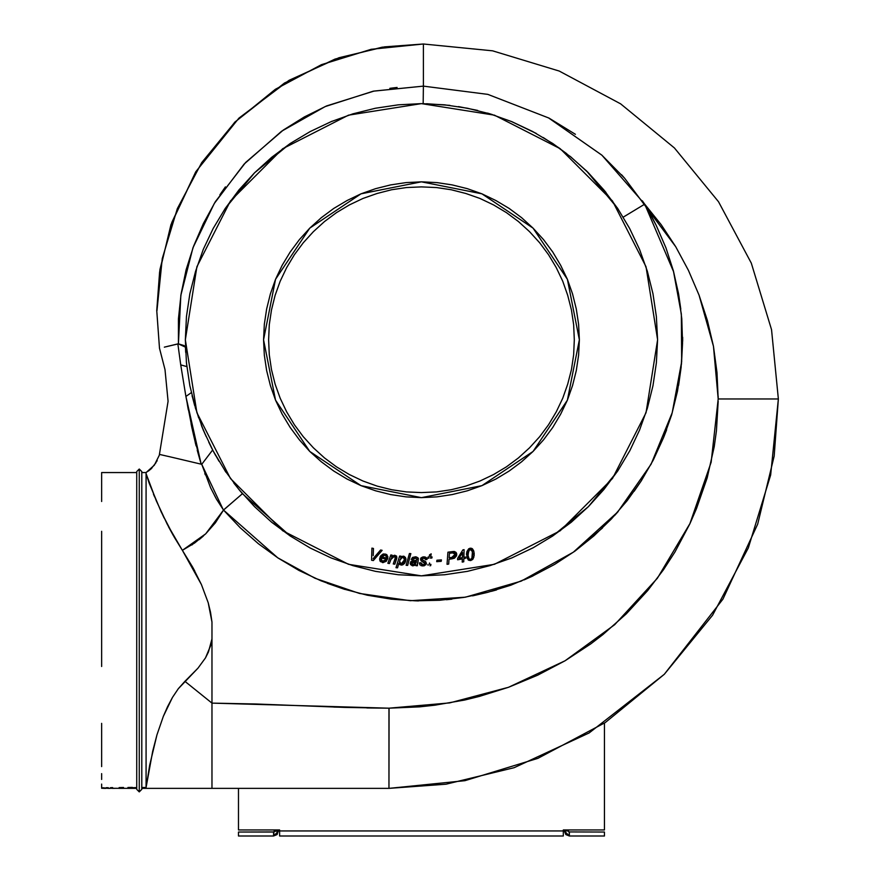 <?xml version="1.0" encoding="UTF-8"?>
<svg xmlns="http://www.w3.org/2000/svg" width="880" height="880" viewBox="0 0 880 880"><rect width="100%" height="100%" fill="white"/><g stroke="black" fill="none" stroke-linecap="round" stroke-linejoin="round"><path stroke-width="1.32" d="M468.732 550.583L468.05 555.5L469.139 559.02L470.492 559.394L471.702 558.646L472.725 554.444L471.757 549.857L470.613 549.373L469.095 550.055L468.468 551.177L470.184 549.428L472.461 551.386L471.944 558.283L470.602 559.372L468.985 558.866L468.248 557.271L468.589 558.283M468.721 558.514L469.227 559.086M470.272 559.416L470.976 559.24M471.559 558.811L472.175 557.821M472.307 557.48L472.538 556.633L472.307 557.48M472.714 554.004L472.681 553.135M472.538 551.826L472.208 550.583M471.031 549.428L469.887 549.516M469.326 549.846L468.82 550.418M468.061 553.608L468.314 551.694M468.094 556.248L468.039 555.148M469.018 560.384L466.785 557.227L470.778 560.527L472.868 559.163L474.133 555.368L473.891 551.419L469.92 548.284L466.807 557.304M468.094 559.779L468.677 560.208L468.094 559.779M472.395 559.68L470.426 560.582L468.677 560.208M472.131 548.614L473.583 550.407L474.177 553.388L473.759 557.359L472.439 559.647M472.582 548.944L471.999 548.548L472.582 548.944M471.812 548.449L471.163 548.251M471.152 548.251L470.283 548.218M469.018 548.625L470.272 548.218M468.732 548.801L466.983 551.485M466.653 553.058L466.532 554.642M466.785 557.227L466.972 551.496M468.127 552.783L468.248 551.969M462.528 552.563L459.063 558.239L462.396 557.634L462.528 552.563L462.396 557.634L459.063 558.239L462.528 552.563M463.727 561.792L463.815 558.69L465.454 558.393L465.487 557.062L465.454 558.393L463.815 558.69L463.727 561.792L462.275 562.056L463.727 561.792L462.275 562.056L462.363 558.954L462.275 562.056M465.487 557.062L463.837 557.37L464.046 549.637L462.869 549.857L464.046 549.637L463.837 557.37L465.487 557.062L465.454 558.393M457.589 559.823L462.363 558.954L457.589 559.823L457.633 558.338L457.589 559.823L457.633 558.338L462.869 549.857L457.633 558.338L462.869 549.857L464.046 549.637M452.485 552.893L449.449 553.3L449.13 557.821L453.2 557.161L454.674 556.116L454.872 553.41L452.485 552.893L455.147 554.224L451.726 557.469L449.13 557.821L449.449 553.3L452.914 552.838M451.726 557.469L452.386 557.359M452.419 557.359L455.114 555.126M455.158 554.884L455.059 553.795M454.674 558.03L451.99 558.8L454.245 558.228L456.698 553.971L452.903 551.529L447.975 552.189L447.095 564.344L448.679 564.135L449.031 559.196L452.276 558.756M456.5 555.841L454.608 558.063M456.621 553.553L456.478 555.929M451.99 558.8L449.031 559.196L448.679 564.135L447.095 564.344L447.975 552.189L454.19 551.452L455.994 552.343M455.961 552.31L456.577 553.432M441.243 561.341L441.419 559.845L441.243 561.341L436.744 561.693L436.931 560.197L441.419 559.845L436.931 560.197L436.744 561.693L441.243 561.341L436.744 561.693L436.931 560.197L441.419 559.845L441.243 561.341M429.99 565.785L430.958 564.41L429.99 565.785M428.142 565.246L427.9 564.542L428.142 565.246M429.44 563.893L429.572 562.936M429.583 562.925L429.44 563.816M429.44 564.146L429.484 563.475L429.627 564.443L430.958 564.41L429.473 564.267M430.408 558.118L431.849 558.074L432.058 556.919L431.849 558.074L430.408 558.118M432.058 556.919L430.606 556.974L431.156 553.817L429.506 554.884L431.156 553.817L430.606 556.974L432.058 556.919L431.849 558.074M429.506 554.884L429.132 557.029L427.977 557.073L427.779 558.217L427.977 557.073L429.132 557.029L429.506 554.884L431.156 553.817M427.779 558.217L428.934 558.173L427.779 558.217L427.977 557.073M430.529 564.509L430.76 565.62M420.53 559.218L421.641 561.176L424.996 563.53L423.016 564.872L420.838 562.716L419.441 563.035M419.969 564.905L419.441 563.53M419.452 562.87L420.838 562.716L419.452 562.87L419.87 564.773M422.917 560.142L425.733 561.638L426.305 563.904L424.105 565.818L420.926 565.565L422.884 565.95L426.393 563.299L425.733 561.638L423.379 560.351M421.938 559.262L423.929 557.953L422.092 558.547L422.29 559.768L421.916 559.053M425.601 559.449L424.974 558.327L423.28 557.942L425.568 559.273M426.569 558.063L427.009 559.482L423.632 556.853L420.53 559.35L421.157 557.766M425.392 557.15L424.831 556.974L425.392 557.15M420.871 558.14L422.521 556.985L424.633 556.93M421.135 557.799L420.629 558.668M421.003 560.659L420.607 558.723M424.611 562.694L420.992 560.648M424.545 564.443L424.82 562.947M423.346 564.861L424.237 564.641M421.333 564.267L422.147 564.751M426.305 563.904L425.81 564.828M423.588 560.45L422.642 559.999M425.876 557.392L426.316 557.755M420.838 562.716L421.234 564.157M412.181 562.188L411.807 563.805L413.149 564.674L415.085 564.113L416.163 562.573L416.493 561.352L412.181 562.177L411.708 563.211L416.493 561.352L413.303 564.685L411.719 563.519M414.634 561.616L413.479 561.715M412.522 564.52L413.303 564.685L416.493 561.352M415.888 565.246L415.844 564.63L415.976 565.719L417.461 565.763L417.34 564.971M417.329 564.883L417.461 565.763L415.888 565.18M417.362 565.18L418.209 560.604M418.165 558.184L418.154 560.791L417.747 557.7L415.239 556.853L411.213 559.361L412.698 559.548L413.644 558.382L412.698 559.548L415.514 558.085L416.944 559.097L416.394 560.417M416.614 557.073L418.044 558.008M415.657 556.875L416.57 557.051M411.268 559.218L412.786 557.403L415.569 556.864M412.775 557.414L412.203 557.854M416.889 559.812L415.91 558.151M416.471 560.395L412.863 560.637L416.471 560.395L416.933 559.581M416.13 560.461L415.118 560.538M411.653 561L412.863 560.637L410.234 563.211L412.808 565.807L414.832 565.323M411.444 561.121L410.751 561.737M410.707 561.803L410.267 563.717M410.388 564.234L412.302 565.752L410.267 563.728M415.173 565.125L412.555 565.785L410.586 564.619M417.395 563.915L417.318 564.586M418.011 557.964L418.407 558.921M415.118 558.052L413.072 558.877M415.976 565.719L417.461 565.763M407.649 565.389L410.861 553.619L407.649 565.389L406.175 565.301L409.387 553.52L410.861 553.619L409.387 553.52L406.175 565.301L407.649 565.389L406.175 565.301L409.387 553.52L410.861 553.619L407.649 565.389M404.349 560.472L404.063 557.986L402.149 557.359L399.927 559.834L399.597 562.518L401.588 563.849L403.524 562.43L404.459 559.768L401.225 563.849L399.553 561.55M399.542 562.012L399.696 562.782M400.873 563.783L401.764 563.827M403.524 562.43L404.151 561.154M403.062 557.337L404.47 559.35M404.404 558.734L404.063 557.986M399.806 560.153L402.325 557.326M401.005 558.085L400.565 558.613M399.52 564.234L398.915 563.266L401.181 565.059L405.922 559.889L403.37 556.16L400.631 557.315L400.983 556.138L399.63 556.017L400.983 556.138L400.631 557.315L402.127 556.325M400.103 564.718L399.278 563.937M402.974 564.696L402.127 565.004M403.975 564.014L402.567 564.872M403.887 556.248L405.471 557.425L405.944 559.251L405.493 561.781L403.843 564.113M402.138 556.325L403.997 556.281M397.518 567.864L398.915 563.266L397.518 567.864L396.044 567.732L399.63 556.017L396.044 567.732L397.518 567.864L396.044 567.732L399.63 556.017L400.983 556.138M405.889 558.624L405.944 559.196M395.483 557.359L393.294 564.014L394.757 564.201L396.935 557.7L394.988 555.335L391.622 556.6L392.128 555.159L390.808 554.983L387.893 563.299L389.356 563.497L391.534 557.898L390.709 559.625L394.119 556.457L395.417 557.887L395.428 557.139M394.647 556.523L392.788 556.765L391.237 558.393M390.709 559.625L389.356 563.497L387.893 563.299L390.808 554.983L392.128 555.159L391.622 556.6L394.339 555.313L396.506 556.072L396.902 557.909L394.757 564.201L393.294 564.014L395.417 557.887M395.373 558.03L395.472 557.348M386.452 557.788L386.298 555.973L384.813 555.027L382.954 555.5L381.667 557.117L386.43 557.942L381.667 557.117L384.934 555.049L386.54 556.875M386.54 556.787L386.298 555.962M385.539 555.247L384.428 555.005M382.492 555.907L382.085 556.391M387.585 558.954L387.816 558.008L385.099 553.916L379.665 558.393L382.371 562.562L386.881 560.34L385.495 559.944L386.881 560.34L385.935 561.506M386.309 561.165L382.943 562.628M383.042 562.639L380.083 561.11L379.588 559.097L380.831 555.731L383.295 553.993M380.677 561.792L380.083 561.11L380.677 561.792M383.317 553.982L386.408 554.367L387.86 556.622L387.486 559.262L381.249 558.173L381.799 561.033L384.78 560.758M381.084 559.702L381.238 560.296M384.252 561.099L385.495 559.944L382.382 561.341L381.128 558.613L381.799 561.033M381.249 558.173L387.486 559.262M386.408 554.378L386.958 554.796L386.408 554.378M380.05 557.073L380.303 556.567M384.956 560.604L385.495 559.944L386.881 560.34M374.605 556.908L380.589 550.011L382.184 550.363L373.285 560.549L382.184 550.363L380.589 550.011L373.087 558.767M373.076 558.778L374.495 557.029M373.252 555.643L373.439 548.438L373.252 555.643L373.439 548.438L371.943 548.108L373.439 548.438L371.943 548.108L371.624 560.186L371.943 548.108L371.624 560.186L373.285 560.549L371.624 560.186L373.285 560.549L382.184 550.363L380.589 550.011L374.781 556.688M205.293 474.749L204.831 473.462M214.588 495.682L216.414 498.982M165.253 346.896L178.376 343.75L180.895 295.372L192.995 247.841L214.28 203.511L244.079 164.131L281.611 131.263L325.116 106.612L373.208 91.19L423.39 86.108L423.203 103.653L423.39 86.108L487.883 94.369L548.603 117.898L601.953 155.254L644.666 204.171L623.216 217.14L644.666 204.171L673.563 271.601L681.351 314.083L681.681 361.724L672.199 412.764L651.046 464.2L617.683 512.083L573.353 552.189L521.169 581.119L465.388 597.179L410.355 600.666L359.535 593.461L315.051 578.248L277.728 557.799L223.509 510.103L242.44 493.68L223.443 510.026L201.696 464.31L212.674 449.977L219.01 461.219M240.207 491.04L237.325 487.52M215.732 455.598L212.674 449.988M206.085 436.48L201.179 424.732M195.811 409.211L195.261 407.396M194.733 405.636L192.225 396.286M186.296 398.563L187.506 405.273M193.017 432.861L195.877 445.082M197.186 450.186L201.014 463.518M185.691 352.352L185.471 347.182L178.101 343.739L184.239 345.642M224.741 470.305L226.083 472.296M236.885 486.981L240.46 491.348M191.345 392.557L185.922 396.418L192.61 430.991L201.234 464.233L185.922 396.418L191.356 392.634M192.115 395.835L198.66 417.868M201.674 425.986L205.106 434.28M208.725 442.156L212.135 448.954M618.123 209.121L617.408 208.054M605.638 192.038L587.477 171.886M571.67 157.597L570.944 157.003M559.867 148.478L543.224 137.478M536.25 133.441L511.764 121.605M492.47 114.587L487.575 113.102M477.686 110.451L458.458 106.568M449.911 105.369L426.558 103.708M186.472 362.659L186.89 366.652L180.763 364.848L185.922 396.418L180.763 364.848L186.879 366.586M177.87 344.014L180.763 364.848L177.87 344.014L164.329 347.138M136.73 471.581L139.238 469.073L141.746 471.581L139.238 469.073L139.238 791.89L136.73 789.382L136.73 471.581L136.73 789.382L139.238 791.89L141.746 789.382L139.238 791.89L139.238 469.073L136.73 471.581M132.033 787.688L136.73 787.6L132.033 787.688M128.788 787.787L129.734 787.754L128.788 787.787M127.93 787.864L129.833 787.974L127.952 787.886M130.977 788.007L132.132 788.029L130.977 788.007M136.73 788.128L132.132 788.029L136.73 788.128M127.897 788.381L136.73 788.381L127.897 788.381M119.064 788.381L123.486 788.381L119.064 788.381M112.442 788.381L114.653 788.381L112.442 788.381M108.042 788.381L110.242 788.381L108.042 788.381M105.842 788.381L103.675 788.37L105.842 788.381M136.73 788.381L101.651 788.282M101.651 787.842L101.651 784.069L101.651 787.842M101.651 779.482L101.651 773.641L101.651 779.482M101.651 766.568L101.651 757.086L101.651 766.568M101.651 723.404L101.651 757.086L101.651 723.404M101.651 666.479L101.651 614.064L101.651 666.479M101.651 531.3L101.651 614.064L101.651 531.3M136.73 472.582L101.651 472.582L101.651 501.479L101.651 472.802M102.344 788.194L105.941 788.183M105.325 788.018L104.148 787.974M103.928 787.963L103.378 787.941M102.135 787.908L103.059 787.853M103.29 787.842L104.027 787.82M106.117 787.754L108.229 787.71M110.429 787.666L112.607 787.633M119.174 787.556L123.552 787.501M127.941 787.457L132.341 787.413M136.73 788.612L136.73 789.382M141.746 789.382L141.746 471.581L141.746 789.382M268.565 339.746L269.302 354.728L271.502 369.578L275.154 384.131L280.203 398.255L286.616 411.818L294.338 424.688L303.27 436.733L313.346 447.854L324.467 457.93L336.512 466.862L349.382 474.584L362.945 480.997L377.069 486.046L391.622 489.698L406.472 491.898L421.454 492.635L436.436 491.898L451.275 489.698L465.839 486.046L479.963 480.997L493.526 474.584L506.396 466.862L518.441 457.93L529.562 447.854L539.638 436.733L548.57 424.688L556.292 411.818L562.705 398.255L567.754 384.131L571.406 369.578L573.606 354.728L574.343 339.746L573.606 324.764L571.406 309.925L567.754 295.361L562.705 281.237L556.292 267.674L548.57 254.804L539.638 242.759L529.562 231.638L518.441 221.562L506.396 212.63L493.526 204.908L479.963 198.495L465.839 193.446L451.275 189.794L436.436 187.594L421.454 186.857L406.472 187.594L391.622 189.794L377.069 193.446L362.945 198.495L349.382 204.908L336.512 212.63L324.467 221.562L313.346 231.638L303.27 242.759L294.338 254.804L286.616 267.674L280.203 281.237L275.154 295.361L271.502 309.925L269.302 324.764L268.565 339.746L269.302 324.764L271.502 309.925L275.154 295.361L280.203 281.237L286.616 267.674L294.338 254.804L303.27 242.759L313.346 231.638L324.467 221.562L336.512 212.63L349.382 204.908L362.945 198.495L377.069 193.446L391.622 189.794L406.472 187.594L421.454 186.857L436.436 187.594L451.275 189.794L465.839 193.446L479.963 198.495L493.526 204.908L506.396 212.63L518.441 221.562L529.562 231.638L539.638 242.759L548.57 254.804L556.292 267.674L562.705 281.237L567.754 295.361L571.406 309.925L573.606 324.764L574.343 339.746L573.606 354.728L571.406 369.578L567.754 384.131L562.705 398.255L556.292 411.818L548.57 424.688L539.638 436.733L529.562 447.854L518.441 457.93L506.396 466.862L493.526 474.584L479.963 480.997L465.839 486.046L451.275 489.698L436.436 491.898L421.454 492.635L406.472 491.898L391.622 489.698L377.069 486.046L362.945 480.997L349.382 474.584L336.512 466.862L324.467 457.93L313.346 447.854L303.27 436.733L294.338 424.688L286.616 411.818L280.203 398.255L275.154 384.131L271.502 369.578L269.302 354.728L268.565 339.746M579.348 339.746L567.336 400.169L533.104 451.396L481.877 485.628L421.454 497.651L361.031 485.628L309.804 451.396L275.572 400.169L263.549 339.746L264.319 355.223L266.585 370.546L270.358 385.583L275.572 400.169L282.194 414.183L290.169 427.471L299.398 439.912L309.804 451.396L321.288 461.802L333.729 471.031L347.017 479.006L361.031 485.628L375.617 490.842L390.654 494.615L405.977 496.881L421.454 497.651L436.931 496.881L452.254 494.615L467.291 490.842L481.877 485.628L495.891 479.006L509.179 471.031L521.62 461.802L533.104 451.396L543.51 439.912L552.739 427.471L560.703 414.183L567.336 400.169L572.55 385.583L576.323 370.546L578.589 355.223L579.348 339.746L578.589 324.269L576.323 308.946L572.55 293.909L567.336 279.323L560.703 265.309L552.739 252.021L543.51 239.58L533.104 228.096L521.62 217.69L509.179 208.461L495.891 200.497L481.877 193.864L467.291 188.65L452.254 184.877L436.931 182.611L421.454 181.852L405.977 182.611L390.654 184.877L375.617 188.65L361.031 193.864L347.017 200.497L333.729 208.461L321.288 217.69L309.804 228.096L299.398 239.58L290.169 252.021L282.194 265.309L275.572 279.323L270.358 293.909L266.585 308.946L264.319 324.269L263.549 339.746L275.572 279.323L309.804 228.096L361.031 193.864L421.454 181.852L481.877 193.864L533.104 228.096L567.336 279.323L579.348 339.746M233.893 483.142L242.231 493.438M186.505 363.044L186.45 362.494M225.412 471.306L225.071 470.8M186.384 361.702L186.527 363.242M657.547 339.9L645.997 412.709L612.458 478.522L560.23 530.75L494.406 564.289L421.454 575.839L348.491 564.289L282.678 530.75L230.45 478.522L196.911 412.709L185.361 339.746L186.494 362.89L189.893 385.803L195.525 408.287L203.324 430.1L213.235 451.044L225.148 470.91L238.953 489.522L254.507 506.693L271.678 522.247L290.29 536.052L310.156 547.965L331.1 557.876L352.913 565.675L375.397 571.307L398.31 574.706L421.454 575.839L444.598 574.706L467.511 571.307L489.984 565.675L511.808 557.876L532.796 547.943M242.44 493.68L290.422 536.14M552.486 536.14L588.401 506.693L617.848 470.778M629.651 451.088L639.573 430.1L647.383 408.287L653.015 385.803L656.414 362.89L657.547 339.746L656.414 316.602L653.015 293.689L647.383 271.216L639.573 249.392L629.673 228.448L617.76 208.582L603.955 189.97L588.401 172.799L571.23 157.245L552.618 143.44L532.752 131.527L511.808 121.627L489.984 113.817L467.511 108.185L444.598 104.786L421.454 103.653L398.31 104.786L375.397 108.185L352.913 113.817L331.1 121.627L310.156 131.527L290.29 143.44L271.678 157.245L254.507 172.799L238.953 189.97L225.148 208.582L213.235 228.448L203.324 249.392L195.525 271.216L189.893 293.689L186.494 316.602L185.361 339.746L196.911 266.794L230.45 200.97L282.678 148.742L348.491 115.203L421.454 103.653L494.406 115.203L560.23 148.742L612.458 200.97L645.997 266.794L657.547 339.592M159.511 348.315L165.033 369.589L168.058 401.335L159.225 455.334L154.33 465.223L146.102 472.571L146.102 473.693L156.266 500.797L167.288 524.326L182.127 550.044L174.207 537.119L161.271 512.006L149.193 483.087L146.102 473.693L146.102 787.457L149.677 765.094L156.981 734.855L163.317 716.32L167.497 706.728L172.48 697.389L178.343 688.743L197.967 668.151L205.491 657.921L208.472 651.97L211.926 638.902L210.639 645.59L205.491 657.921L197.967 668.151L184.954 681.373L211.926 703.164L211.926 622.061L210.551 612.414L208.241 602.844L201.443 584.485L182.325 550.352L194.722 542.982L205.733 533.819L215.325 522.852L223.509 510.103L216.502 499.147L210.694 487.85L201.696 464.31L168.212 456.434M718.19 401.324L716.43 430.903L714.219 446.666L707.146 477.84L696.542 508.53L689.909 523.688L674.927 551.98L663.52 569.723L647.658 590.634L626.296 613.855L602.921 634.634L590.733 643.951L565.07 660.792L537.658 675.224L508.508 687.28L479.347 696.421L464.585 700.007L434.687 705.232L419.562 706.871L388.938 708.18L211.926 703.164L211.926 622.061L208.241 602.844L201.443 584.485L192.577 567.083L182.325 550.352L205.733 533.819L223.509 510.103L240.185 527.758L258.434 543.774L278.091 558.041L298.991 570.416L320.947 580.789L343.772 589.083L367.268 595.221L391.237 599.148L415.459 600.842L439.736 600.27L463.859 597.443L487.619 592.383L510.796 585.145L533.203 575.784L554.653 564.388L574.937 551.045L593.901 535.876L611.38 519.002L627.209 500.588L641.256 480.777L653.411 459.756L663.553 437.69L671.605 414.777L677.49 391.215L681.164 367.202L682.594 342.969L681.758 318.692L678.678 294.602L673.376 270.908L665.896 247.797L656.293 225.489L644.666 204.171L661.166 224.741L675.73 246.763L688.358 270.226L699.028 295.086L707.41 320.54L713.405 346.335L717.002 372.482L718.201 398.97L778.349 398.97L771.529 329.714L751.333 263.131L718.531 201.762L674.388 147.972L620.598 103.818L559.229 71.016L492.635 50.82L423.39 44L371.294 49.313L321.365 64.702L275.319 89.276L234.861 122.199L201.718 162.547L177.342 208.67L162.294 258.632L157.003 310.607M644.611 204.083L642.323 200.783M624.69 178.299L621.489 174.702M178.376 343.75L178.464 319.022L181.071 294.184L186.164 269.775L193.611 246.169L203.357 223.465L215.413 201.674L245.641 162.459L283.349 130.042L304.348 116.919L326.579 105.974L374.033 91.025L423.39 86.108L487.883 94.369L548.603 117.898L601.777 155.1M575.454 134.299L548.867 118.041M423.39 44L423.39 86.108L423.39 44L423.39 86.108L423.39 44L384.56 46.838L338.954 57.728L289.025 80.333L238.931 118.107L195.877 171.622L170.984 224.741L159.588 272.03L156.783 310.508L159.467 348.326L156.783 310.607L159.962 269.544L171.787 222.442L195.712 171.897L234.828 122.133L284.482 83.05L335.005 59.081L382.173 47.201L423.39 44L492.635 50.82L559.229 71.016L620.598 103.818L674.388 147.972L718.531 201.762L751.333 263.131L771.529 329.714L778.349 398.97L718.201 399.014M601.953 155.254L624.734 178.343L675.73 246.763L688.358 270.226L699.028 295.086L713.405 346.335L718.201 398.97L711.128 462.275L689.931 523.655L657.404 578.237L614.68 624.701L565.092 660.781L508.519 687.269L449.702 702.944L388.938 708.18L388.938 788.381L389.114 708.18M366.817 707.96L388.938 708.18L344.685 707.399L256.179 703.945L211.926 703.164L211.926 788.381L388.938 788.381L464.959 780.692L537.922 758.384L605.242 722.557L664.301 674.322L712.536 615.263L748.363 547.954L770.671 474.98L778.349 398.97L774.136 456.115L757.68 524.15L722.942 599.17L664.301 674.322L722.942 599.17L757.68 524.15L774.136 456.115L778.349 398.97M148.445 471.031L151.921 468.017M151.811 468.138L148.489 470.998M388.938 788.381L446.094 784.168L514.129 767.712L589.149 732.974L664.29 674.322L589.149 732.974L514.129 767.712L446.094 784.168L388.938 788.381L211.926 788.381L211.926 703.164L184.954 681.373L178.343 688.743L172.48 697.389L163.317 716.32L156.981 734.855L152.647 751.344L146.102 787.457L141.746 787.523L146.102 787.457L146.102 473.693M187.319 404.239L188.353 409.838M191.081 423.753L192.093 428.593M195.25 442.53L196.108 445.995M168.069 456.401L159.467 454.366L159.225 455.334M167.453 346.412L169.807 345.807M169.73 345.829L167.442 346.412M397.122 87.428L389.818 88.319M225.368 186.846L219.857 194.766M173.327 535.557L168.432 526.537M164.12 517.99L161.777 513.084M154.671 496.991L153.483 494.109M148.687 481.69L148.456 481.03M141.746 472.582L146.102 472.571L150.766 469.139L156.123 462.583M156.794 461.395L157.146 460.713M192.522 544.489L191.906 544.896M199.144 539.649L203.434 535.986M299.266 570.559L320.804 580.734M327.305 583.341L343.772 589.083M344.091 589.182L344.663 589.358M367.268 595.221L391.237 599.148L415.459 600.842M415.756 600.842L418.396 600.886M446.424 599.709L451.836 599.137M472.516 595.87L487.619 592.383M491.26 591.404L496.485 589.897M524.04 579.909L532.906 575.927M533.203 575.784L554.422 564.52M575.157 550.88L602.47 527.989M614.482 515.658L618.178 511.511M634.172 491.26L641.256 480.777M641.443 480.48L653.257 460.053M663.553 437.679L666.545 429.924M678.59 385.396L681.142 367.389M681.45 364.342L682.594 342.958M682.605 341.363L682.605 337.205M680.812 309.144L678.7 294.734M678.458 293.337L673.464 271.216M665.885 247.797L656.381 225.665M656.293 225.489L651.64 216.392M718.19 396.396L718.201 398.959M339.284 707.212L333.828 707.025M194.821 571.109L192.577 567.083M141.746 788.216L146.102 788.381L141.746 788.216M532.752 547.965L552.618 536.052L571.23 522.247L588.401 506.693L603.955 489.522L617.76 470.91L629.673 451.044M473.143 558.745L472.67 559.416M467.247 558.602L466.983 557.931M466.554 554.136L466.818 552.079M474.177 554.873L474.078 555.874M448.679 564.135L447.095 564.344L447.975 552.189L452.903 551.529M456.731 554.631L456.654 555.291M418.154 560.791L417.362 564.168M414.568 560.549L416.174 560.45M412.698 559.548L411.213 559.372M405.075 562.639L404.525 563.431M402.149 564.993L401.423 565.07M389.356 563.497L387.893 563.299L390.808 554.983L392.128 555.159M396.528 559.163L394.757 564.201L393.294 564.014L395.153 558.745M424.237 556.886L425.931 557.436M427.009 559.482L425.623 559.636M156.783 310.607L159.467 348.326L156.783 310.607M491.007 114.125L488.972 113.509L491.018 114.136M606.012 192.511L603.955 189.97M588.401 172.799L585.948 170.39M618.255 209.33L617.32 207.922M332.046 121.231L331.1 121.627M617.848 208.714L586.784 171.204L569.811 156.09M566.852 153.736L552.486 143.352M290.422 143.352L254.507 172.799L225.06 208.714M279.598 836L563.31 836L563.31 830.984L279.598 830.984L279.598 836L563.31 836L563.31 829.983L563.31 830.984L279.598 830.984L279.598 836M604.417 829.983L563.31 829.983L604.417 829.983L604.417 723.096L604.417 829.983M279.598 830.984L279.598 829.983L238.491 829.983L279.598 829.983L279.598 830.984M238.491 788.381L238.491 829.983L238.491 788.381M569.129 831.974L569.327 836L564.311 830.984L565.785 834.537L569.327 836L604.417 836L604.417 831.985L568.942 831.919L604.417 831.985L604.417 836L569.327 836L569.327 831.985L568.337 831.171M568.502 831.556L568.326 829.983L568.326 830.984L564.311 830.984L564.311 829.983L564.311 830.984L568.326 830.984M274.516 831.347L278.597 830.984L273.581 836L277.123 834.537L278.597 829.983L278.597 830.984L274.582 830.984L274.582 829.983L273.856 831.952M273.768 831.974L238.491 831.985L273.581 831.985L273.581 836L273.966 831.919M238.491 836L238.491 831.985L238.491 836L273.581 836L238.491 836M141.746 788.381L211.926 788.381"/></g></svg>
